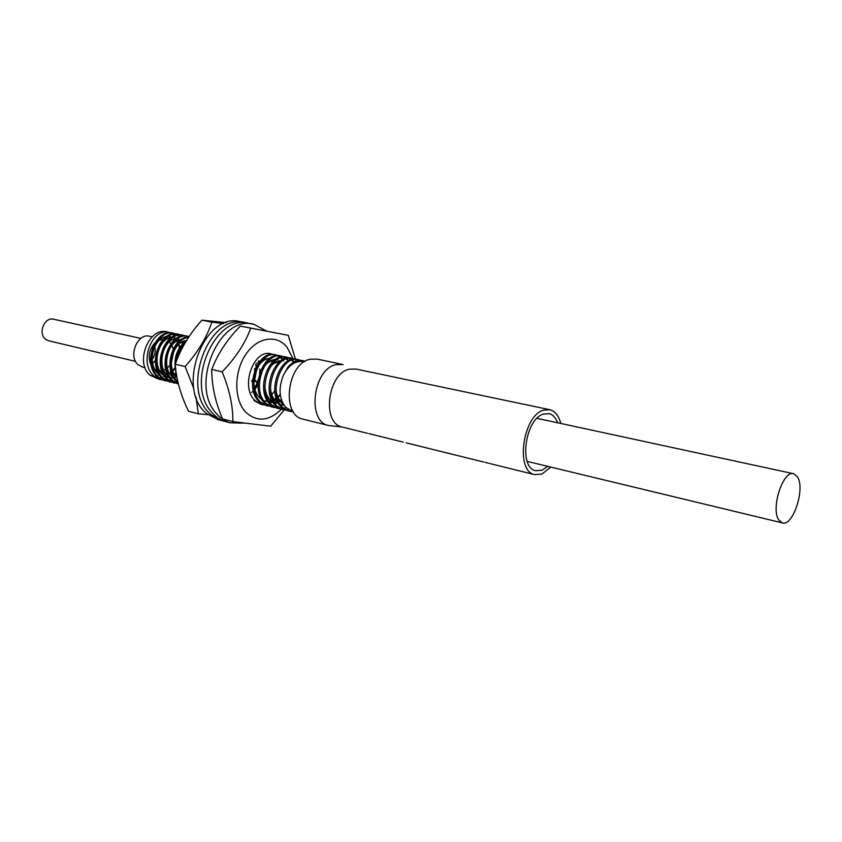 <?xml version="1.0" encoding="UTF-8"?>
<svg xmlns="http://www.w3.org/2000/svg" width="842" height="842" viewBox="0 0 842 842"><rect width="100%" height="100%" fill="white"/><g stroke="black" fill="none" stroke-linecap="round" stroke-linejoin="round"><path stroke-width="1.26" d="M150.623 375.311L157.17 378.584M778.776 519.988L782.197 522.861C792.796 527.06 805.457 488.855 797.511 476.951L793.806 473.762C783.26 469.531 770.483 508.6 778.776 519.988M283.67 408.265L285.985 407.549L292.3 411.096M169.505 342.115L170.905 343.715M171.915 345.378L173.22 348.946M173.641 351.672L171.336 362.881M169.831 365.291L167.337 368.007M165.706 369.217L162.716 370.575M161.696 370.827L158.443 370.869M157.244 370.596L154.244 369.049M152.107 336.832L149.644 336.295C137.583 332.495 127.837 356.377 138.099 364.723L142.603 367.091M152.107 364.228L155.265 360.471M156.549 358.029L158.285 349.735M300.52 360.323L297.331 359.439C280.165 353.84 265.704 393.867 281.586 407.307L288.48 411.054M298.742 359.734C281.575 354.135 267.114 394.203 282.986 407.644L289.227 411.233L293.321 411.706M170.884 332.843L167.263 331.948C149.192 326.286 134.52 362.628 149.96 375.153L159.906 379.479M160.169 379.531L161.99 379.784M162.611 379.826L164.527 379.774M174.936 375.174L176.199 374.037M183.282 342.915L182.735 341.663M169.431 332.401C151.949 326.906 138.109 363.481 154.149 376.174L162.559 380.016M163.18 380.079L165.074 380.11M175.504 375.964L176.525 375.111M184.061 342.199L183.461 340.999M175.652 333.853L172.999 333.158C155.517 327.664 141.666 364.333 157.707 377.048L164.643 380.647M174.189 333.411C156.717 327.917 142.856 364.618 158.896 377.342L167.316 381.184M180.462 334.874L177.778 334.169C160.317 328.664 146.434 365.47 162.474 378.216L169.41 381.815M169.684 381.868L171.526 382.121M178.988 334.421C161.517 328.917 147.634 365.754 163.674 378.5L172.105 382.363M172.726 382.415L174.652 382.436M175.304 382.384L177.325 382.068M183.198 335.316L182.598 335.19C165.137 329.685 151.234 366.607 167.274 379.384L174.21 382.994M185.303 335.895L183.809 335.442C166.348 329.938 152.444 366.891 168.474 379.679L176.925 383.542M188.061 336.337L187.45 336.211C170 330.706 156.065 367.754 172.105 380.563L178.357 384.015M189.071 336.568L188.671 336.474C171.221 330.959 157.286 368.049 173.315 380.858L178.336 383.91M188.829 336.926C172.389 336.463 162.464 370.217 176.967 381.752L178.02 382.626M251.705 381.542L252.674 379.153M254.537 370.933L254.705 368.417M254.073 379.174L255.81 371.511M256.021 367.365L255.8 364.123M256.715 383.226L258.336 379.047M259.599 373.448L259.946 369.07M259.168 361.797L258.989 361.092M254.747 389.067L257.947 383.699M259.778 378.911L260.852 374.206M254.042 400.582L260.957 404.297M271.061 353.882C253.8 348.304 239.465 387.615 255.4 400.908L261.651 404.465L264.051 404.897M278.239 355.598L275.145 354.745C257.905 349.167 243.548 388.583 259.473 401.908L266.377 405.623M276.513 355.04C259.273 349.451 244.906 388.909 260.841 402.234L267.082 405.802L269.503 406.233M283.743 356.766L280.628 355.903C263.409 350.325 249.022 389.888 264.946 403.244L271.85 406.97M293.542 362.292L291.764 360.229M282.007 356.198C264.788 350.609 250.4 390.225 266.314 403.571L272.566 407.149L274.997 407.581M289.301 357.945L286.164 357.071C268.956 351.482 254.547 391.204 270.45 404.581L277.355 408.317M277.713 408.402L279.87 408.633M280.607 408.644L282.88 408.423M287.543 357.366C270.345 351.777 255.926 391.541 271.829 404.918L278.081 408.496L280.523 408.928M294.889 359.134L291.721 358.25C274.534 352.661 260.104 392.53 275.997 405.939L282.891 409.686M283.27 409.759L285.427 410.001M286.175 410.001L288.774 409.717M293.121 358.545C275.934 352.956 261.504 392.867 277.386 406.276L283.628 409.865L286.091 410.296M174.01 335.705L172.652 334.537M172.105 334.127L170.4 333.106M169.821 332.822L168.053 332.158M175.325 335.59L173.705 334.306M173.147 333.948L171.452 333.074M179.42 336.853L177.841 335.474M177.294 335.074L175.61 334.095M175.041 333.832L173.284 333.232M188.545 337.347C172.989 338.758 164.358 370.269 177.809 381.7M186.65 340.294C176.062 348.641 172.663 360.134 176.473 374.795M185.366 342.41C180.02 347.378 176.915 353.945 176.041 362.113M281.438 358.587L280.67 357.808M280.06 357.261L278.165 355.945M277.523 355.608L275.523 354.85M282.807 358.881L281.438 357.566M280.818 357.071L278.891 355.892M286.922 359.755L286.196 359.018M285.585 358.46L283.68 357.124M283.028 356.776L281.017 356.008M288.29 360.05L286.964 358.766M286.343 358.26L284.407 357.071M291.143 359.671L289.227 358.313M288.574 357.955L286.554 357.176M293.826 361.229L292.542 359.976M291.911 359.46L289.964 358.25M299.773 360.344L297.731 359.545M154.57 345.988C156.002 351.125 155.044 355.798 151.697 360.029M150.571 361.144L149.729 361.797M135.551 361.365L48.489 340.736L45.394 339.084C37.701 333.095 44.721 316.455 53.73 319.244L140.803 338.4M164.895 375.311L166.453 374.89M166.8 374.774L167.579 374.469M169.674 373.395L171.147 372.417M172.81 371.038L174.957 368.743M180.556 351.43L180.356 349.377M179.893 346.999L178.715 343.715M177.936 342.273L177.073 341.01M175.389 339.189L174.726 338.642M171.936 337.189L168.337 336.411M166.495 336.558C152.876 337.747 146.476 365.733 159.022 374.069M163.559 376.321L164.727 376.574M165.821 376.711L168.779 376.606M171.579 375.89L172.41 375.564M174.483 374.49L176.01 373.459M182.777 343.42L181.883 342.094M171.336 337.568C157.654 338.673 151.192 366.954 163.843 375.279L163.495 375.311M168.326 377.479L169.558 377.742M170.642 377.869L173.315 377.795M174.547 377.574L176.041 377.153M176.231 338.589C162.464 339.621 155.949 368.196 168.705 376.479M181.146 339.621C167.305 340.568 160.738 369.438 173.589 377.7M186.093 340.652C173.168 341.526 165.716 367.743 176.957 377.605M183.64 345.43C179.483 349.525 177.052 354.808 176.346 361.292M254.452 387.867L258.01 382.058M259.262 362.049L258.768 360.86M269.977 358.25C264.777 358.629 260.431 362.092 256.936 368.638M253.831 382.321C254.221 390.551 256.936 396.319 261.978 399.613M265.146 400.981L267.767 401.381M268.924 401.371L272.166 400.771M273.208 400.403L274.039 400.045M274.46 399.845L276.302 398.761M277.965 397.519L280.344 395.193M278.049 359.681L277.228 359.523M275.534 359.429C270.45 359.745 266.167 363.07 262.651 369.385M270.608 402.308L273.303 402.708L268.924 399.224L265.735 393.688M274.471 402.687L276.344 402.423M276.734 402.339L277.723 402.055M278.765 401.676L279.576 401.329M279.986 401.118L281.554 400.203M283.554 360.86L282.87 360.713M281.123 360.608C276.155 360.881 271.924 364.07 268.409 370.164M264.841 385.941C265.483 393.824 268.23 399.297 273.082 402.36M270.419 387.72C271.156 395.456 273.913 400.792 278.691 403.75M281.638 404.981L284.164 405.37M276.039 389.488C276.818 396.719 279.397 401.823 283.765 404.792M158.243 375.027L159.885 375.353M164.748 375.069L166.2 374.637M166.548 374.501L167.421 374.143M169.452 373.038L171 371.943M172.621 370.522L174.862 367.965M179.483 347.63L178.325 344.041M177.609 342.61L176.715 341.199M175.136 339.379L174.399 338.726M151.802 361.881C152.918 367.786 155.423 372.017 159.338 374.564M165.737 376.595L168.642 376.385M171.336 375.627L172.252 375.227M174.262 374.122L175.852 372.964M182.44 343.768L181.525 342.294M179.199 339.768L177.662 338.705M174.883 337.589L173.336 337.337M171.715 337.326C167.6 337.695 163.99 339.979 160.885 344.157M156.601 363.291C157.77 369.112 160.285 373.269 164.158 375.764M165.758 376.627L169.505 377.669M170.568 377.753L173.052 377.595M174.399 377.321L175.799 376.879M176.146 376.742L176.757 376.49M161.443 364.702C162.653 370.438 165.179 374.522 169.01 376.963M184.314 344.22L180.914 347.588M258.852 362.607L258.347 361.25M270.187 358.113L265.314 359.06L260.81 362.134M264.462 400.813L267.661 401.224M268.798 401.16L271.998 400.445M273.029 400.034L273.766 399.676M274.187 399.466L276.134 398.245M277.734 396.961L280.239 394.372M275.734 359.292L266.419 363.186M269.914 402.139L273.029 402.55M274.334 402.476L276.05 402.171M276.439 402.076L277.555 401.718M278.586 401.297L279.302 400.96M279.723 400.729L281.386 399.687M281.323 360.471L272.082 364.26M274.881 403.318L276.102 403.644M271.345 395.203L274.545 400.655L278.891 404.055M280.491 404.686L284.049 405.223M277.007 396.729L284.028 405.191M304.351 361.818L303.594 361.66C295.468 360.397 288.722 364.975 283.344 375.385L287.985 367.059C293.058 361.734 298.321 359.65 303.762 360.808L305.246 361.26M303.773 360.797L302.973 360.629C297.594 359.608 292.606 361.744 287.985 367.059M151.244 365.554C147.666 357.566 148.834 350.072 154.77 343.062M158.349 340.494L163.116 339.389M283.344 375.385C278.239 388.467 279.123 399.192 285.975 407.539M196.018 396.961L198.323 413.811L208.006 414.622M223.719 323.623L211.847 322.128C206.722 337.516 197.807 352.314 185.124 366.533L175.262 364.249C180.683 348.567 189.566 333.874 201.922 320.16L226.298 322.665M211.847 322.128L201.922 320.16M198.323 413.811L188.545 411.243C180.63 394.982 176.199 379.321 175.262 364.249M185.124 366.533L193.902 388.815M273.745 360.786L272.682 359.923M292.942 358.503L286.943 347.083C276.387 334.011 256.842 337.274 245.443 354.945C233.876 372.417 233.981 399.518 245.432 411.864C256.715 422.337 268.703 421.474 281.386 409.265M296.016 361.134L288.238 335.316L250.748 328.138C245.201 343.294 235.655 357.871 222.109 371.848C229.529 389.572 233.097 406.16 232.802 421.589L270.703 426.199L284.112 409.991M222.109 371.848L211.752 369.459C217.657 353.966 227.182 339.505 240.328 326.075L288.238 335.316M250.748 328.138L240.328 326.075M232.802 421.589L222.53 418.906C215.257 401.792 211.658 385.31 211.752 369.459M258.831 360.808L259.378 361.902M261.304 372.774L259.441 381.71M257.936 384.983L254.863 389.457M253.41 390.951L251.611 392.425M271.777 394.656L274.724 390.941M224.361 421.221L221.825 420.621L211.647 415.064C179.241 391.014 208.89 311.382 245.517 322.718L246.79 323.033M218.531 419.758L207.09 413.885C174.673 389.878 204.259 310.498 240.896 321.823L244.233 322.465M256.578 369.47L254.716 379.963L254 379.805M257.463 364.681L256.536 365.333M254.716 379.963L256.799 381.879L253.884 381.205M243.517 423.168L230.213 422.831C224.751 421.221 219.994 417.948 215.941 413.022C189.503 384.205 220.299 313.866 254.031 324.37L266.672 331.117M226.866 421.947L225.614 421.621C220.151 420.011 215.384 416.748 211.331 411.833C184.872 383.068 215.615 312.961 249.369 323.465L252.758 324.128M257.894 385.078L257.326 384.941M549.373 409.612L355.966 369.059L349.262 369.206C327.654 373.364 321.528 423.126 342.01 426.989L328.401 425.473C306.635 421.337 313.056 368.954 336 364.66L343.094 364.533M557.741 422.789C555.825 417.758 552.973 414.738 549.194 413.706L543.522 414.064C525.24 418.853 518.493 467.689 535.575 470.699L542.006 470.236L547.784 466.363M342.357 364.375L317.255 359.145L310.14 359.239C287.143 363.376 280.944 414.927 302.783 419.106L303.509 419.284M560.793 423.452C558.804 415.79 555.215 411.222 550.026 409.749L543.627 410.138C522.819 415.506 515.093 471.162 534.523 474.604L541.911 474.067L550.826 467.1M357.471 430.809L358.545 431.083M364.586 432.556L365.596 432.82M368.838 433.609L373.459 434.746L368.838 433.577M370.417 434.009L403.192 442.124M394.13 439.798L392.604 439.503M413.885 444.755L415.085 445.06M414.138 444.829L429.515 448.639M429.136 448.533L456.722 455.364M448.039 453.112L447.228 453.007M460.7 456.248L461.448 456.532M499.748 465.994L497.148 465.352L499.748 465.994M490.149 463.626L513.473 469.394M510.862 468.752L507.589 467.942L510.862 468.752M450.659 453.743L448.775 453.396M448.123 453.228L450.659 453.838M258.305 363.376L256.684 363.018M782.197 522.861L527.197 461.405M293.048 411.275L291.69 410.949M145.056 367.68L142.182 366.996M287.817 410.896L289.227 411.233M159.243 379.321L160.433 379.605M163.98 380.479L165.169 380.773M168.747 381.647L169.947 381.942M173.547 382.826L174.757 383.121M260.294 404.128L261.651 404.465M265.725 405.465L267.082 405.802M271.187 406.812L272.566 407.149M276.692 408.16L278.081 408.496M282.238 409.517L283.628 409.865M793.427 473.678L537.038 418.327M221.825 420.621L217.278 419.432M230.213 422.831L225.614 421.621M342.01 426.989L356.619 430.599M357.703 430.872L363.839 432.388M364.902 432.651L367.501 433.293M406.233 442.871L413.033 444.555M457.248 455.49L459.932 456.153M460.784 456.364L483.95 462.09M485.308 462.426L489.076 463.363M512.82 469.236L534.523 474.604M328.401 425.473L302.783 419.106M549.194 413.706L548.626 413.59"/></g></svg>
